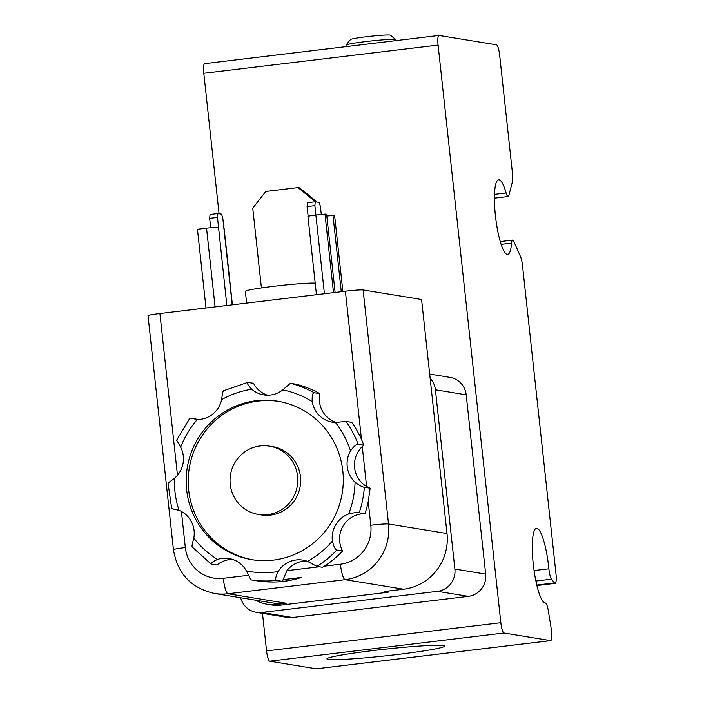<?xml version="1.0" encoding="UTF-8"?>
<svg xmlns="http://www.w3.org/2000/svg" width="704" height="704" viewBox="0 0 704 704"><rect width="100%" height="100%" fill="white"/><g stroke="black" fill="none" stroke-linecap="round" stroke-linejoin="round"><path stroke-width="1.06" d="M370.154 488.206L364.329 487.256C362.798 487.309 359.709 485.628 355.062 482.205A25.08 24.543 99.3 0 1 350.53 450.877C353.69 446.503 356.215 444.286 358.107 444.215A100.338 98.164 -80.7 0 0 345.981 421.406L351.727 422.338A100.338 98.164 99.3 0 1 361.478 439.384L363.871 445.157L362.261 446.556A25.08 24.543 -80.7 0 0 366.599 486.499L370.154 488.206L368.236 501.582L370.806 525.254A35.121 34.355 99.3 0 1 340.428 564.221A15.048 3.001 83.1 0 0 345.127 579.665A50.169 49.078 -80.7 0 0 388.529 523.996L363.106 289.96L421.582 299.508L447.005 533.544A50.169 49.078 99.3 0 1 403.603 589.213L384.076 591.562L388.186 592.231L280.799 605.141A35.121 34.355 99.3 0 1 271.357 604.947L267.256 604.278A35.121 34.355 99.3 0 1 255.886 600.23M308.132 216.304L307.076 206.571L314.882 205.63L315.269 201.784L319.167 202.418L320.426 206.536L321.279 214.368M315.269 201.784L307.463 202.717L307.076 206.571M210.681 227.718L209.66 218.346L217.474 217.404L217.862 213.558L221.549 214.157L222.807 218.275L223.89 228.237A10.032 0.563 173.8 0 1 224.101 228.325L232.408 304.806M217.862 213.558L210.047 214.491L209.66 218.346M226.838 305.474L217.474 217.404M315.902 215.01L314.882 205.63M218.346 227.33A10.032 0.563 173.8 0 0 206.536 228.166L197.437 229.266L205.99 307.982M335.104 292.45L326.603 214.192L315.867 215.019A10.032 0.563 173.8 0 0 307.947 216.436L316.448 294.694M333.511 292.644L324.966 213.928M342.866 291.518L334.602 215.503L326.797 215.97M341.273 291.711L332.966 215.23M261.413 287.918L252.754 208.173L265.769 191.47L297.986 187.598L314.248 200.772L315.894 201.045L299.622 187.862L297.986 187.598M314.371 201.89L314.248 200.772M315.982 201.898L315.894 201.045M315.19 283.131A36.124 2.042 173.8 0 0 275.185 286.114A36.124 2.042 173.8 0 0 245.344 291.377L246.62 303.098M177.47 475.253L159.905 313.526A15.048 0.845 173.8 0 0 148.016 315.656L173.448 549.692C177.434 573.584 191.118 588.174 214.491 593.472A50.169 49.078 -80.7 0 0 227.982 593.754L345.127 579.665L403.603 589.213M159.905 313.526L345.382 291.218L361.478 439.384M345.981 421.406L335.447 422.497A25.08 24.543 99.3 0 1 332.429 422.198A25.08 24.543 99.3 0 1 312.233 401.614C311.934 396.141 312.55 393.175 314.09 392.709L319.836 393.65A100.338 98.164 99.3 0 0 296.129 384.226L290.382 383.293L282.753 389.902A25.08 24.543 99.3 0 1 263.727 394.9A25.08 24.543 99.3 0 1 251.715 389.233C248.037 385.282 246.717 382.994 247.746 382.369L223.546 390.755C222.974 390.949 222.332 393.914 221.619 399.661A25.08 24.543 99.3 0 1 197.278 419.522L189.948 418.044L195.862 418.977A25.08 24.543 -80.7 0 0 197.331 419.522M247.746 382.369L253.493 383.31A25.08 24.543 -80.7 0 0 267.467 395.217M319.836 393.65A25.08 24.543 -80.7 0 0 336.178 422.514M280.799 605.141L276.698 604.472L286.458 603.302A50.169 49.078 99.3 0 1 272.967 603.02L214.491 593.472M363.106 289.96A15.048 0.845 173.8 0 0 345.382 291.218M262.478 613.351L266.552 650.901A10.032 1.998 83.1 0 0 269.685 661.188L316.272 668.8A10.032 1.998 83.1 0 0 316.395 668.8A10.032 1.998 83.1 0 0 316.501 668.774M204.776 63.642A10.032 1.998 83.1 0 0 204.653 63.642A10.032 1.998 83.1 0 0 203.799 73.269L219.067 213.752M548.882 568.797A37.629 7.498 83.1 0 0 536.51 528.326A37.629 7.498 83.1 0 0 533.535 566.438A37.629 7.498 83.1 0 0 545.433 603.046A10.032 1.998 -96.9 0 1 548.319 610.755L551.179 628.408A10.032 1.998 -96.9 0 1 550.678 640.622A10.032 1.998 -96.9 0 1 550.563 640.614L503.976 633.01A10.032 1.998 -96.9 0 1 500.843 622.714L438.09 45.082A10.032 1.998 -96.9 0 1 438.944 35.455A10.032 1.998 -96.9 0 1 439.058 35.464L496.514 44.836A10.032 1.998 -96.9 0 1 499.646 55.132L512.494 173.457A10.032 1.998 -96.9 0 1 512.406 181.922L508.869 195.342A10.032 1.998 -96.9 0 1 508.103 196.513A10.032 1.998 -96.9 0 1 506.114 192.984A37.629 7.498 83.1 0 0 498.634 179.758A37.629 7.498 83.1 0 0 495.686 218.011A37.629 7.498 83.1 0 0 507.628 254.47A37.629 7.498 83.1 0 0 511.562 243.109A10.032 1.998 -96.9 0 1 512.609 240.082A10.032 1.998 -96.9 0 1 513.894 241.586L520.529 256.67A10.032 1.998 -96.9 0 1 522.491 265.461L555.984 573.734A10.032 1.998 -96.9 0 1 555.13 583.361A10.032 1.998 -96.9 0 1 554.444 582.93L551.505 579.154A10.032 1.998 -96.9 0 1 548.882 568.797L534.072 570.574M443.37 645.533A59.198 3.335 -6.2 0 1 444.629 646.07A59.198 3.335 -6.2 0 1 386.135 655.785A59.198 3.335 -6.2 0 1 326.92 658.856A59.198 3.335 -6.2 0 1 379.509 649.801A59.198 3.335 -6.2 0 1 443.37 645.533M346.192 46.614L346.025 45.118A25.08 1.417 -6.2 0 1 346.06 45.03L350.495 39.53A20.064 1.135 -6.2 0 1 366.318 36.758A20.064 1.135 -6.2 0 1 377.071 35.631A20.064 1.135 -6.2 0 1 380.582 35.35A20.064 1.135 -6.2 0 1 390.333 35.2L395.85 39.626A25.08 1.417 -6.2 0 1 395.903 39.697L396 40.621M346.06 45.03A25.08 1.417 -6.2 0 1 365.834 41.571A25.08 1.417 -6.2 0 1 395.85 39.626M430.126 378.233A20.064 19.633 99.3 0 1 435.415 389.805L454.89 569.07A20.064 19.633 99.3 0 1 437.536 591.334L261.818 612.471A20.064 19.633 99.3 0 1 240.645 597.74M388.054 591.078L388.186 592.231M429.678 374.07L449.9 377.37A20.064 19.633 99.3 0 1 466.198 394.83L485.672 574.094A20.064 19.633 99.3 0 1 468.31 596.358L292.591 617.496A20.064 19.633 99.3 0 1 287.197 617.382L256.423 612.357M276.698 604.472A35.121 34.355 99.3 0 1 267.256 604.278M258.333 514.457L261.202 514.932A34.619 33.862 -80.7 0 0 270.512 515.126A34.619 33.862 -80.7 0 0 300.652 481.474A34.619 33.862 -80.7 0 0 272.36 446.6L269.491 446.134A34.619 33.862 99.3 0 1 297.334 485.751A34.619 33.862 99.3 0 1 258.333 514.457A34.619 33.862 99.3 0 1 230.041 479.582A34.619 33.862 99.3 0 1 260.181 445.94A34.619 33.862 99.3 0 1 269.491 446.134M368.236 501.582A100.338 98.164 99.3 0 1 364.945 513.735A25.08 24.543 -80.7 0 0 343.218 525.8A25.08 24.543 -80.7 0 0 342.584 550.986A100.338 98.164 99.3 0 1 324.403 566.148L322.608 567.292L316.862 566.359A100.338 98.164 -80.7 0 0 336.846 550.044C335.298 549.701 333.81 546.709 332.402 541.086A25.08 24.543 99.3 0 1 348.674 513.964C353.936 512.653 357.447 512.257 359.198 512.794L364.945 513.735M232.628 559.407A25.08 24.543 -80.7 0 0 216.982 565.013L211.112 564.036L191.99 546.823M306.504 561A25.08 24.543 -80.7 0 0 286.942 570.654L283.052 579.638L301.233 577.447C287.294 582.067 272.527 583.185 256.934 580.818L250.897 579.832A100.338 98.164 -80.7 0 0 276.382 580.386C275.07 579.726 275.642 576.796 278.08 571.578A25.08 24.543 99.3 0 1 302.861 560.102A25.08 24.543 99.3 0 1 307.551 561.37L316.862 566.359M177.162 509.617L171.723 508.71L179.036 510.312A25.08 24.543 99.3 0 1 193.802 538.094C192.315 543.374 191.77 546.322 192.174 546.929M176.748 440.308L180.664 447.216A25.08 24.543 99.3 0 1 174.407 478.315L168.168 483.032M211.235 564.08C210.302 563.341 212.397 561.792 217.51 559.425A25.08 24.543 99.3 0 1 228.985 558.51A25.08 24.543 99.3 0 1 246.382 570.9L250.897 579.832M358.107 444.215L363.871 445.157M283.052 579.638A25.08 24.543 -80.7 0 0 282.638 581.407L276.382 580.386M301.233 577.447A100.338 98.164 99.3 0 1 282.638 581.407M342.584 550.986L336.846 550.044M186.639 489.826A80.274 78.531 99.3 0 1 277.666 401.21A80.274 78.531 99.3 0 1 342.232 493.082A80.274 78.531 99.3 0 1 251.794 559.654A80.274 78.531 99.3 0 1 186.639 489.826M278.687 401.386A80.274 78.531 -80.7 0 0 188.69 490.16A80.274 78.531 -80.7 0 0 252.824 559.812M324.421 293.735L315.867 215.019M232.206 304.832L223.89 228.237M215.081 306.891L206.536 228.166M370.806 525.254A15.048 0.845 -6.2 0 1 388.529 523.996L447.005 533.544M248.468 575.282L223.282 578.31A35.121 34.355 99.3 0 1 185.328 547.562A15.048 0.845 173.8 0 0 173.448 549.692M223.282 578.31A15.048 3.001 83.1 0 0 227.982 593.754L286.458 603.302M185.328 547.562L181.403 511.438M506.114 192.984L494.516 194.374M501.107 244.367L511.562 243.109M500.843 622.714L266.552 650.901M269.685 661.188L503.976 633.01M550.563 640.614L316.272 668.8M203.799 73.269L438.09 45.082M554.444 582.93L536.774 585.059M535.885 581.038L551.505 579.154M435.415 389.805L466.198 394.83M454.89 569.07L485.672 574.094M437.536 591.334L468.31 596.358M261.818 612.471L292.591 617.496M362.261 446.556L366.599 486.499M340.428 564.221L324.403 566.148M319.343 566.764L286.942 570.654M179.036 510.312A92.312 90.306 99.3 0 1 174.407 478.315M217.51 559.425A92.312 90.306 99.3 0 1 193.802 538.094M221.619 399.661A92.312 90.306 99.3 0 1 251.715 389.233M180.664 447.216A92.312 90.306 99.3 0 1 197.278 419.522M335.447 422.497A92.312 90.306 99.3 0 1 350.53 450.877M314.09 392.709A100.338 98.164 -80.7 0 0 290.382 383.293M282.753 389.902A92.312 90.306 99.3 0 1 312.233 401.614M332.402 541.086A92.312 90.306 99.3 0 1 307.551 561.37M359.198 512.794A100.338 98.164 -80.7 0 0 364.329 487.256M355.062 482.205A92.312 90.306 99.3 0 1 348.674 513.964M278.08 571.578A92.312 90.306 99.3 0 1 246.382 570.9M316.395 668.8L550.678 640.622M204.653 63.642L438.944 35.455M494.437 198.15L508.103 196.513M500.245 241.569L512.609 240.082M536.897 585.552L555.13 583.361M171.723 508.71L168.001 482.918M189.948 418.044L176.546 440.37"/></g></svg>

